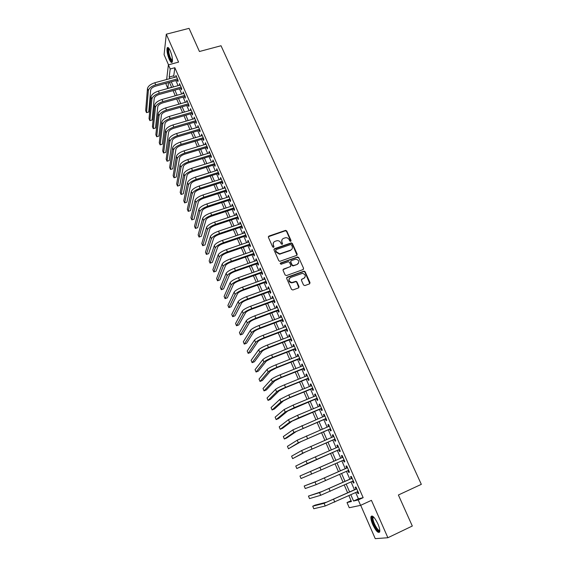 <?xml version="1.0" encoding="UTF-8"?>
<svg xmlns="http://www.w3.org/2000/svg" width="567" height="567" viewBox="0 0 567 567"><rect width="100%" height="100%" fill="white"/><g stroke="black" fill="none" stroke-linecap="round" stroke-linejoin="round"><path stroke-width="0.85" d="M290.68 241.365L291.034 240.514L286.746 230.996L285.605 230.372L268.914 236.085L268.397 237.304L272.663 246.914L273.592 247.325L273.953 246.461L273.4 245.22C272.798 243.399 273.358 242.095 275.066 241.301L277.121 240.67C278.744 240.585 279.928 241.258 280.679 242.683L281.239 243.93L282.16 244.334L282.522 243.477L281.969 242.237C281.367 240.429 281.912 239.125 283.613 238.338L285.633 237.715C287.249 237.623 288.44 238.296 289.205 239.728L289.758 240.961L290.68 241.365M290.878 241.258L286.541 231.371L285.399 230.755L268.333 236.737M273.811 247.191L273.4 245.22M282.373 244.214L281.969 242.237M377.927 523.915C374.624 517.295 372.306 514.9 370.96 516.721C370.641 518.401 371.236 521.016 372.739 524.574C376.006 531.18 378.331 533.59 379.72 531.796C380.039 530.117 379.436 527.487 377.927 523.915M170.213 50.718C168.817 47.713 167.797 46.799 167.159 47.961C166.634 50.626 167.315 54.375 169.2 59.202C170.603 62.221 171.624 63.15 172.269 61.98C172.8 59.337 172.113 55.58 170.213 50.718M303.522 284.995L304.862 285.584L309.511 283.876L310.014 282.614L305.124 271.763L304.118 271.118L287.178 277.185L286.661 278.447L291.523 289.397L292.87 289.985L298.533 287.908L299.043 286.64L296.952 281.962L295.981 281.31L291.821 282.55C288.631 281.289 288.227 279.588 290.609 277.447L302.445 273.329C305.677 274.527 306.116 276.221 303.756 278.404L301.942 279.07L301.431 280.325L303.522 284.995M355.686 492.56L358.408 498.797L363.156 497.67L358.216 499.938L360.584 505.36L349.258 507.727L347.018 502.546L351.434 501.519L348.889 495.657M166.641 79.515L168.392 64.844L178.577 62.115L166.301 34.204L189.059 28.35L199.442 51.505L221.024 45.75L421.324 484.346L398.388 494.998L412.308 526.027L387.885 537.736L371.435 500.349L360.584 505.36M168.392 64.844L170.199 68.983L169.2 77.027L169.894 78.622M363.156 497.67L174.842 67.728L170.199 68.983M296.683 255.398L297.193 254.172L292.388 243.505L291.289 242.874L274.52 248.7L274.003 249.934L278.78 260.692L279.822 261.337L296.683 255.398M298.724 257.574L303.572 268.333L303.069 269.573L286.463 275.569L285.123 274.981L283.053 270.324L283.578 269.077L290.332 266.653L290.843 265.413L289.475 262.344L288.433 261.706L280.906 264.3L280.545 262.982L297.675 256.936L298.724 257.574L303.572 268.333M360.704 505.303L375.248 538.65L387.885 537.736M166.301 34.204L164.083 54.666L168.505 64.815M177.28 80.181L177.91 81.62L178.102 80.301L175.94 75.354L175.883 76.984M180.887 88.438L181.525 89.884L181.723 88.587L179.548 83.611L179.498 85.248M184.516 96.737L185.154 98.197L185.366 96.914L183.176 91.911L183.127 93.562M188.166 105.086L188.804 106.546L189.024 105.292L186.827 100.26L186.784 101.918M191.83 113.478L192.475 114.952L192.709 113.712L190.498 108.651L190.455 110.324M195.523 121.912L196.168 123.393L196.409 122.174L194.183 117.093L194.148 118.772M199.23 130.403L199.882 131.891L200.137 130.694L197.897 125.576L197.862 127.27M202.958 138.929L203.61 140.432L203.879 139.255L201.625 134.11L201.597 135.811M206.707 147.512L207.366 149.022L207.642 147.859L205.382 142.693L205.346 144.408M210.477 156.138L211.137 157.654L211.427 156.52L209.152 151.318L209.124 153.047M214.269 164.82L214.936 166.344L215.233 165.224L212.951 159.993L212.923 161.737M218.082 173.545L218.749 175.075L219.06 173.984L216.764 168.725L216.743 170.469M221.917 182.319L222.59 183.857L222.916 182.787L220.598 177.499L220.577 179.257M225.772 191.143L226.446 192.688L226.786 191.639L224.461 186.323L224.44 188.095M229.649 200.016L230.33 201.576L230.677 200.548L228.338 195.197L228.324 196.983M233.547 208.94L234.235 210.506L234.596 209.499L232.243 204.12L232.229 205.92M237.474 217.912L238.161 219.486L238.53 218.508L236.17 213.1L235.801 214.092L236.155 214.907M241.414 226.942L242.109 228.522L242.492 227.565L240.117 222.129L239.735 223.093L240.11 223.944M245.383 236.014L246.078 237.608L246.475 236.68L244.086 231.208L243.697 232.151L244.079 233.037M249.374 245.15L250.075 246.751L250.486 245.844L248.077 240.337L247.673 241.258L248.077 242.18M253.385 254.328L254.094 255.944L254.512 255.058L252.095 249.523L251.677 250.423L252.095 251.379M257.425 263.563L258.134 265.186L258.566 264.328L256.135 258.758L255.703 259.636L256.135 260.629M261.479 272.855L262.195 274.485L262.641 273.648L260.196 268.049L259.75 268.9L260.203 269.935M265.562 282.196L266.284 283.84L266.745 283.025L264.279 277.398L263.825 278.22L264.293 279.29M269.672 291.594L270.395 293.245L270.87 292.459L268.389 286.796L267.922 287.597L268.404 288.702M273.804 301.049L274.527 302.707L275.016 301.949L272.529 296.25L272.047 297.023L272.543 298.171M277.958 310.553L278.688 312.226L279.191 311.489L276.682 305.762L276.186 306.506L276.703 307.69M282.139 320.121L282.869 321.801L283.387 321.092L280.863 315.323L280.36 316.046L280.892 317.272M286.342 329.739L287.079 331.426L287.611 330.745L285.073 324.948L284.549 325.642L285.102 326.904M290.566 339.413L291.31 341.114L291.856 340.462L289.305 334.629L288.766 335.295L289.34 336.6M294.826 349.152L295.57 350.86L296.13 350.236L293.564 344.367L293.011 345.005L293.6 346.352M299.1 358.939L299.851 360.662L300.432 360.066L297.845 354.162L297.278 354.772L297.888 356.161M303.409 368.791L304.16 370.52L304.755 369.953L302.154 364.014L301.573 364.595L302.197 366.027M307.739 378.699L308.498 380.443L309.1 379.904L306.492 373.922L305.897 374.482L306.534 375.956M312.091 388.671L312.856 390.422L313.48 389.912L310.851 383.894L310.241 384.426L310.9 385.943M316.478 398.7L317.244 400.458L317.881 399.976L315.238 393.93L314.607 394.426L315.295 395.986M320.887 408.786L321.659 410.558L322.311 410.111L319.653 404.023L319.008 404.491L319.71 406.092M325.323 418.942L326.103 420.721L326.769 420.303L324.09 414.179L323.431 414.619L324.154 416.263M329.781 429.148L330.568 430.948L331.248 430.551L328.555 424.392L327.882 424.803L328.626 426.49M334.275 439.425L335.062 441.232L335.763 440.871L333.049 434.669L332.361 435.052L333.12 436.788M338.79 449.766L339.583 451.58L340.299 451.247L337.571 445.01L336.869 445.364L337.648 447.143M343.34 460.177L344.134 461.992L344.864 461.694L342.121 455.421L341.405 455.733L342.199 457.555M347.932 470.681L348.712 472.467L349.463 472.198L346.699 465.89L345.962 466.173L346.763 468.009M352.546 481.241L353.319 483.006L354.084 482.772L351.306 476.422L350.555 476.677L351.356 478.52M174.842 67.728L173.771 75.78L174.466 77.374M175.862 80.571L178.073 85.645M179.47 88.835L181.702 93.959M183.091 97.141L185.352 102.322M186.734 105.49L189.024 110.735M190.406 113.889L192.716 119.19M194.091 122.33L196.43 127.688M197.798 130.821L200.158 136.243M201.519 139.362L203.914 144.84M205.268 147.952L207.685 153.487M209.039 156.584L211.484 162.176M212.831 165.266L215.297 170.922M216.637 173.998L219.131 179.718M220.471 182.772L222.994 188.556M224.326 191.603L226.878 197.451M228.203 200.484L230.776 206.395M232.101 209.414L234.703 215.389M236.021 218.394L238.65 224.433M239.961 227.431L242.626 233.533M243.923 236.51L246.617 242.683M247.914 245.653L250.635 251.883M251.925 254.838L254.675 261.139M255.958 264.08L258.736 270.452M260.019 273.379L262.826 279.815M264.094 282.727L266.937 289.234M268.205 292.133L271.076 298.71M272.33 301.587L275.236 308.242M276.483 311.106L279.418 317.825M280.658 320.674L283.628 327.471M284.861 330.299L287.859 337.167M289.092 339.987L292.118 346.926M293.345 349.726L296.406 356.742M297.618 359.528L300.716 366.615M301.92 369.386L305.053 376.552M306.251 379.302L309.412 386.545M310.603 389.281L313.799 396.602M314.983 399.317L318.215 406.716M319.391 409.409L322.658 416.894M323.828 419.573L327.124 427.128M328.286 429.793L331.624 437.433M332.772 440.07L336.146 447.795M337.294 450.418L340.696 458.221M341.837 460.843L345.26 468.675M346.43 471.347L349.853 479.193M351.044 481.922L354.474 489.782M357.196 491.873L357.954 493.616L358.734 493.41L355.941 487.018L355.169 487.244L355.984 489.094M351.072 500.689L347.018 502.546M171.617 87.297L167.797 88.36L166.067 84.355L166.202 83.229M350.831 494.771L353.553 501.022L358.216 499.938M171.291 81.825L173.502 86.914M174.891 90.103L177.124 95.249M178.506 98.431L180.767 103.626M182.149 106.802L184.431 112.053M185.806 115.214L188.116 120.53M189.484 123.677L191.816 129.049M193.184 132.189L195.544 137.618M196.905 140.744L199.293 146.229M200.647 149.348L203.057 154.897M204.411 158.002L206.849 163.608M208.188 166.705L210.655 172.375M211.994 175.451L214.489 181.185M215.821 184.254L218.338 190.044M219.67 193.099L222.214 198.96M223.54 202.001L226.113 207.919M227.431 210.952L230.032 216.934M231.343 219.953L233.973 226.006M235.277 229.004L237.942 235.121M239.239 238.112L241.925 244.292M243.222 247.269L245.936 253.513M247.226 256.475L249.969 262.79M251.252 265.739L254.03 272.125M255.299 275.059L258.105 281.508M259.374 284.428L262.216 290.949M263.478 293.855L266.341 300.446M267.596 303.338L270.494 310M271.742 312.871L274.676 319.611M275.916 322.467L278.879 329.278M280.112 332.113L283.103 339.002M284.329 341.823L287.356 348.783M288.575 351.59L291.636 358.62M292.848 361.413L295.939 368.515M297.143 371.293L300.269 378.472M301.467 381.23L304.621 388.494M305.811 391.23L309.008 398.573M310.192 401.294L313.416 408.715M314.586 411.415L317.846 418.914M319.015 421.6L322.311 429.176M323.474 431.841L326.805 439.503M327.953 442.154L331.319 449.893M332.46 452.523L335.862 460.34M337.004 462.97L340.42 470.83M341.589 473.509L345.005 481.376M346.196 484.105L349.619 491.986M168.512 82.591L167.797 88.36M347.677 492.872L344.254 484.983M343.063 482.248L339.647 474.373M338.485 471.687L335.069 463.827M333.928 461.198L330.526 453.366M329.384 450.737L326.025 442.983M324.87 440.332L321.546 432.664M320.383 429.999L317.088 422.408M315.925 419.722L312.665 412.216M311.489 409.509L308.271 402.088M307.087 399.359L303.898 392.017M302.707 389.274L299.553 382.002M298.355 379.245L295.23 372.051M294.025 369.28L290.935 362.164M289.723 359.372L286.668 352.334M285.449 349.52L282.423 342.56M281.197 339.732L278.206 332.843M276.972 330.001L274.017 323.183M272.777 320.327L269.849 313.579M268.602 310.709L265.703 304.032M264.449 301.148L261.585 294.542M260.324 291.636L257.489 285.109M256.22 282.189L253.414 275.732M252.138 272.798L249.367 266.405M248.084 263.457L245.341 257.135M244.058 254.172L241.344 247.914M240.047 244.937L237.36 238.75M236.063 235.759L233.406 229.635M232.101 226.63L229.472 220.577M228.161 217.558L225.56 211.569M224.241 208.536L221.669 202.61M220.35 199.563L217.806 193.701M216.481 190.64L213.957 184.842M212.625 181.773L210.137 176.032M208.798 172.956L206.338 167.279M204.992 164.182L202.554 158.569M201.207 155.464L198.797 149.908M197.444 146.789L195.055 141.296M193.694 138.164L191.341 132.735M189.973 129.588L187.642 124.216M186.274 121.062L183.963 115.746M182.588 112.585L180.306 107.326M178.931 104.151L176.67 98.949M175.288 95.759L173.055 90.614M171.666 87.417L169.462 82.328M173.771 75.78L169.2 77.027M358.408 498.797L353.553 501.022M175.756 76.687L176.436 76.495M179.356 84.922L180.037 84.731M182.971 93.201L183.658 93.009M186.614 101.528L187.294 101.337M190.271 109.906L190.959 109.707M193.949 118.319L194.637 118.12M197.649 126.788L198.337 126.583M201.37 135.3L202.058 135.095M205.112 143.862L205.8 143.649M208.869 152.466L209.563 152.261M212.653 161.127L213.348 160.908M216.459 169.831L217.154 169.611M220.287 178.584L220.981 178.364M224.128 187.386L224.823 187.16M227.998 196.239L228.692 196.012M231.889 205.141L232.59 204.914M235.801 214.092L236.503 213.858M239.735 223.093L240.436 222.859M243.697 232.151L244.398 231.917M247.673 241.258L248.374 241.018M251.677 250.423L252.379 250.175M255.703 259.636L256.404 259.388M259.75 268.9L260.459 268.652M263.825 278.22L264.534 277.965M267.922 287.597L268.63 287.334M272.047 297.023L272.748 296.761M276.186 306.506L276.894 306.244M280.36 316.046L281.069 315.784M284.549 325.642L285.258 325.373M288.766 335.295L289.482 335.019M293.011 345.005L293.72 344.729M297.278 354.772L297.994 354.495M301.573 364.595L302.289 364.312M305.897 374.482L306.605 374.199M310.241 384.426L310.957 384.135M314.607 394.426L315.33 394.136M319.008 404.491L319.724 404.193M323.431 414.619L324.154 414.314M327.882 424.803L328.605 424.499M332.361 435.052L333.084 434.74M336.869 445.364L337.592 445.052M344.134 461.992L344.856 461.673M341.405 455.733L342.121 455.421M348.712 472.467L349.435 472.141M353.319 483.006L354.042 482.68M357.954 493.616L358.677 493.283M281.941 239.848L281.764 242.605M273.358 242.867L273.209 245.582M297.016 255.193L292.175 243.874L291.077 243.243L273.946 249.317M291.551 244.944L290.63 244.54L276.108 249.615L275.739 250.479L276.327 251.798L279.744 253.839L290.517 250.175C292.211 249.374 292.756 248.07 292.14 246.255L291.551 244.944M275.69 250.111L275.739 250.479M291.92 249.119L290.304 250.536L279.538 254.2L276.129 252.159L275.548 250.841M303.38 269.389L303.345 268.666M290.673 266.44L283.018 269.644M298.504 257.921L297.179 257.34L280.133 263.449M297.299 264.158C299.681 261.919 299.199 260.246 295.868 259.133L291.275 260.643L290.765 261.883L292.133 264.945L293.465 265.533L297.08 264.505L298.405 263.372M290.722 261.21L290.765 261.883M297.08 264.505L292.941 265.937L291.92 265.292L290.552 262.238M304.798 277.681L301.41 279.581M289.276 278.588C288.312 280.814 289.092 282.246 291.601 282.876L292.813 282.394M298.837 287.724L296.732 282.288L295.761 281.643L292.593 282.72M309.795 283.713L304.89 272.096L303.891 271.458L286.626 277.731M147.463 88.608L148.341 90.685L146.52 112.642L145.676 110.65L147.463 88.608C148.079 86.113 150.524 84.164 154.812 82.747L176.571 76.793M148.341 90.685C148.965 88.197 151.417 86.248 155.705 84.83L177.471 78.856M177.967 79.99L155.578 86.149C152.729 87.091 151.091 88.388 150.673 90.04L148.745 112.011L146.52 112.642M172.453 61.172C171.836 61.619 171.014 60.712 169.987 58.451C168.038 53.192 167.577 49.797 168.619 48.28L168.867 48.28M169.136 48.67L168.838 49.053C168.413 51.193 168.952 54.191 170.469 58.061L172.488 60.712M168.059 47.522L167.896 47.812C167.371 50.463 168.045 54.191 169.923 58.982L172.155 62.221M379.819 530.648C378.664 533.937 371.633 521.966 372.236 517.813L372.703 516.757L373.299 516.714M373.596 516.998L373.001 518.04C372.476 521.548 378.203 531.881 379.791 530.23M371.966 515.935L371.668 516.92C371.101 520.825 377.034 532.335 379.571 532.186M150.999 96.922L151.892 99.005L149.894 120.629L149.05 118.631L150.999 96.922C151.637 94.462 154.104 92.52 158.391 91.096L180.178 85.057M151.892 99.005C152.53 96.56 154.997 94.618 159.292 93.186L181.086 87.134M181.575 88.246L159.15 94.483C156.301 95.433 154.656 96.723 154.224 98.353L152.119 119.991L149.894 120.629M154.564 105.285L155.457 107.376L153.288 128.659L152.438 126.647L154.564 105.285C155.216 102.861 157.697 100.926 161.992 99.487L183.814 93.371M155.457 107.376C156.116 104.966 158.597 103.038 162.899 101.592L184.729 95.454M185.203 96.546L162.75 102.868C159.894 103.825 158.236 105.108 157.789 106.716L155.514 128.014L153.288 128.659M158.143 113.691L159.043 115.796L156.698 136.739L155.84 134.712L158.143 113.691C158.817 111.295 161.311 109.374 165.614 107.928L187.464 101.727M159.043 115.796C159.724 113.414 162.219 111.501 166.528 110.048L188.386 103.818M188.854 104.888L166.365 111.302C163.502 112.266 161.843 113.542 161.382 115.129L158.93 136.08L156.698 136.739M161.744 122.139L162.644 124.258L160.128 144.854L159.263 142.82L161.744 122.139C162.438 119.786 164.94 117.879 169.257 116.412L191.143 110.126M162.644 124.258C163.346 121.912 165.855 120.006 170.171 118.538L192.064 112.231M192.518 113.28L170.001 119.779C167.13 120.75 165.465 122.018 164.99 123.585L162.36 144.188L160.128 144.854M165.366 130.637L166.273 132.77L163.572 153.012L162.708 150.971L165.366 130.637C166.074 128.319 168.597 126.42 172.921 124.946L194.835 118.574M166.273 132.77C166.989 130.46 169.512 128.567 173.842 127.086L195.764 120.693M196.21 121.714L173.658 128.305C170.787 129.283 169.108 130.545 168.619 132.083L165.805 152.339L163.572 153.012M169.001 139.184L169.916 141.332L167.031 161.219L166.166 159.164L169.001 139.184C169.739 136.902 172.269 135.017 176.606 133.529L198.549 127.065M169.916 141.332C170.66 139.057 173.19 137.171 177.528 135.683L199.478 129.198M199.917 130.197L177.336 136.874C174.459 137.866 172.765 139.121 172.269 140.63L169.278 160.539L167.031 161.219M172.666 147.781L173.58 149.936L170.518 169.462L169.646 167.4L172.666 147.781C173.417 145.535 175.968 143.657 180.306 142.154L202.284 135.605M173.58 149.936C174.345 147.696 176.897 145.825 181.234 144.323L203.22 137.753M203.645 138.724L181.036 145.492C178.151 146.492 176.45 147.739 175.933 149.227L172.758 168.775L170.518 169.462M176.344 156.421L177.265 158.59L174.019 177.755L173.141 175.678L176.344 156.421C177.124 154.21 179.682 152.353 184.034 150.836L206.041 144.195M177.265 158.59C178.052 156.393 180.618 154.529 184.97 153.012L206.983 146.35M207.394 147.307L184.75 154.16C181.858 155.174 180.15 156.407 179.626 157.874L176.266 177.053L174.019 177.755M180.044 165.11L180.979 167.293L177.535 186.089L176.656 183.999L180.044 165.11C180.845 162.942 183.417 161.092 187.776 159.561L209.818 152.835M180.979 167.293C181.78 165.132 184.36 163.282 188.719 161.751L210.761 155.004M211.172 155.932L188.492 162.878C185.593 163.898 183.878 165.125 183.339 166.563L179.789 185.381L177.535 186.089M183.772 173.849L184.7 176.046L181.079 194.467L180.193 192.369L183.772 173.849C184.587 171.716 187.181 169.88 191.547 168.335L213.617 161.517M184.7 176.046C185.529 173.92 188.124 172.085 192.489 170.539L214.567 163.7M214.964 164.6L192.256 171.645C189.35 172.673 187.62 173.892 187.067 175.309L183.332 193.751L181.079 194.467M187.514 182.638L188.45 184.842L184.636 202.894L183.743 200.782L187.514 182.638C188.35 180.547 190.959 178.718 195.332 177.159L217.43 170.256M188.45 184.842C189.293 182.758 191.908 180.937 196.281 179.378L218.394 172.446M218.777 173.325L196.033 180.462C193.127 181.497 191.391 182.709 190.817 184.098L186.89 202.171L184.636 202.894M191.277 191.476L192.22 193.694L188.209 211.363L187.316 209.237L191.277 191.476C192.135 189.421 194.757 187.606 199.145 186.04L221.272 179.037M192.22 193.694C193.085 191.646 195.714 189.839 200.101 188.265L222.236 181.242M222.611 182.099L199.839 189.328C196.926 190.37 195.176 191.575 194.594 192.943L190.469 210.633L188.209 211.363M195.062 200.364L196.012 202.596L191.809 219.876L190.909 217.742L195.062 200.364C195.948 198.351 198.585 196.551 202.972 194.963L225.134 187.868M196.012 202.596C196.898 200.59 199.541 198.79 203.936 197.203L226.105 190.087M226.467 190.916L203.659 198.244C200.746 199.3 198.989 200.491 198.386 201.831L194.07 219.138L191.809 219.876M198.868 209.308L199.825 211.548L195.424 228.437L194.516 226.297L198.868 209.308C199.775 207.331 202.426 205.537 206.827 203.943L229.018 196.756M199.825 211.548C200.739 209.577 203.39 207.798 207.791 206.197L229.996 198.982M230.344 199.79L207.508 207.21C204.588 208.273 202.816 209.464 202.206 210.775L197.685 227.686L195.424 228.437M202.702 218.295L203.659 220.549L199.06 237.049L198.145 234.894L202.702 218.295C203.624 216.36 206.296 214.581 210.704 212.972L232.931 205.686M203.659 220.549C204.595 218.621 207.267 216.849 211.675 215.233L233.909 207.933M234.249 208.706L211.378 216.233C208.45 217.303 206.672 218.479 206.041 219.762L201.328 236.29L199.06 237.049M206.551 227.339L207.515 229.607L202.717 245.702L201.795 243.534L206.551 227.339C207.501 225.439 210.18 223.681 214.602 222.051L236.857 214.673M207.515 229.607C208.472 227.721 211.158 225.964 215.58 224.326L237.842 216.927M238.168 217.678L215.269 225.297C212.334 226.382 210.548 227.551 209.903 228.813L204.985 244.937L202.717 245.702M210.428 236.432L211.399 238.707L206.388 254.406L205.467 252.223L210.428 236.432C211.399 234.575 214.092 232.824 218.522 231.187L240.805 223.71M211.399 238.707C212.377 236.864 215.077 235.121 219.507 233.476L241.797 225.978M242.116 226.701L219.181 234.426C216.24 235.518 214.439 236.68 213.787 237.906L208.663 253.626L206.388 254.406M214.319 245.575L215.297 247.871L210.081 263.152L209.159 260.962L214.319 245.575C215.318 243.76 218.026 242.031 222.462 240.373L244.781 232.803M215.297 247.871C216.296 246.071 219.018 244.334 223.455 242.676L245.78 235.078M246.085 235.78L223.122 243.597C220.173 244.703 218.359 245.851 217.693 247.056L212.363 262.365L210.081 263.152M218.238 254.774L219.223 257.078L213.802 271.954L212.866 269.75L218.238 254.774C219.259 253.002 221.988 251.28 226.431 249.608L248.778 241.939M219.223 257.078C220.244 255.32 222.98 253.605 227.424 251.925L249.785 244.235M250.075 244.909L227.076 252.825C224.128 253.938 222.307 255.079 221.619 256.256L216.077 271.154L213.802 271.954M222.179 264.024L223.171 266.348L217.537 280.8L216.601 278.581L222.179 264.024C223.221 262.294 225.964 260.593 230.415 258.906L252.797 251.131M223.171 266.348C224.213 264.626 226.963 262.925 231.421 261.238L253.81 253.442M254.087 254.087L231.06 262.11C228.104 263.23 226.268 264.364 225.567 265.512L219.819 279.992L217.537 280.8M226.141 273.329L227.14 275.661L221.293 289.694L220.35 287.469L226.141 273.329C227.204 271.643 229.968 269.956 234.426 268.248L256.844 260.381M227.14 275.661C228.21 273.989 230.975 272.302 235.433 270.594L257.857 262.698M258.127 263.315L235.064 271.444C232.101 272.578 230.259 273.698 229.536 274.818L223.575 288.879L221.293 289.694M230.131 282.685L231.13 285.038L225.071 298.639L224.121 296.399L230.131 282.685C231.216 281.048 233.994 279.368 238.466 277.653L260.905 269.679M231.13 285.038C232.222 283.408 235.007 281.735 239.48 280.013L261.926 272.011M262.188 272.599L239.09 280.835C236.12 281.976 234.27 283.089 233.533 284.18L227.36 297.81L225.071 298.639M234.143 292.104L235.149 294.464L228.87 307.633L227.913 305.379L234.143 292.104C235.255 290.51 238.048 288.844 242.527 287.108L265.002 279.035M235.149 294.464C236.262 292.884 239.061 291.218 243.541 289.482L266.022 281.381M266.27 281.941L243.144 290.283C240.167 291.431 238.303 292.537 237.552 293.593L231.159 306.797L228.87 307.633M238.175 301.573L239.182 303.947L232.683 316.677L231.726 314.409L238.175 301.573C239.309 300.021 242.123 298.37 246.61 296.626L269.112 288.447M239.182 303.947C240.33 302.409 243.144 300.765 247.63 299.015L270.147 290.807M270.374 291.339L247.219 299.78C244.242 300.942 242.364 302.041 241.599 303.069L234.979 315.826L232.683 316.677M242.229 311.099L243.25 313.487L236.524 325.77L235.567 323.495L242.229 311.099C243.392 309.589 246.22 307.959 250.713 306.194L273.251 297.909M243.25 313.487C244.412 311.992 247.247 310.362 251.748 308.597L274.286 300.283M274.506 300.786L251.323 309.341C248.332 310.51 246.447 311.595 245.66 312.594L238.827 324.912L236.524 325.77M246.312 320.674L247.332 323.077L240.387 334.92L239.423 332.623L246.312 320.674C247.495 319.221 250.345 317.598 254.845 315.819L277.412 307.427M247.332 323.077C248.53 321.631 251.379 320.022 255.88 318.236L278.461 309.816M278.666 310.291L255.448 318.952C252.45 320.135 250.557 321.213 249.749 322.176L242.69 334.048L240.387 334.92M250.416 330.313L251.443 332.73L244.271 344.112L243.3 341.809L250.416 330.313C251.628 328.903 254.491 327.301 259.006 325.501L281.601 317.003M251.443 332.73C252.662 331.334 255.533 329.732 260.047 327.932L282.649 319.405M282.848 319.852L259.594 328.626C256.596 329.817 254.689 330.88 253.867 331.815L246.574 343.233L244.271 344.112M254.548 340.009L255.582 342.44L248.176 353.361L247.198 351.044L254.548 340.009C255.781 338.641 258.665 337.053 263.18 335.246L285.811 326.635M255.582 342.44C256.823 341.086 259.707 339.505 264.229 337.691L286.867 329.051M287.051 329.47L263.768 338.35C260.763 339.555 258.843 340.611 258.006 341.511L250.486 352.476L248.176 353.361M258.701 349.761L259.743 352.206L252.102 362.66L251.124 360.328L258.701 349.761C259.962 348.443 262.861 346.869 267.39 345.041L290.049 336.33M259.743 352.206C261.011 350.902 263.91 349.336 268.446 347.5L291.112 338.761M291.282 339.144L267.964 348.138C264.952 349.357 263.024 350.399 262.167 351.271L254.42 361.76L252.102 362.66M262.875 359.57L263.924 362.029L256.057 372.016L255.065 369.67L262.875 359.57C264.165 358.301 267.078 356.742 271.621 354.899L294.308 346.076M263.924 362.029C265.221 360.775 268.141 359.223 272.684 357.373L295.379 348.521M295.535 348.868L272.188 357.983L266.355 361.08L258.368 371.109L256.057 372.016M267.078 369.436L268.134 371.917L260.026 381.421L259.034 379.068L267.078 369.436C268.397 368.217 271.331 366.679 275.874 364.815L298.596 355.878M268.134 371.917C269.46 370.705 272.394 369.174 276.944 367.31L299.674 358.337M299.815 358.663L276.434 367.884L270.572 370.953L262.344 380.5L260.026 381.421M271.31 379.366L272.373 381.853L264.024 390.883L263.024 388.508L271.31 379.366C272.649 378.196 275.605 376.672 280.162 374.794L302.913 365.743M272.373 381.853C273.719 380.698 276.675 379.181 281.232 377.296L303.997 368.217M304.118 368.507L280.708 377.849L274.811 380.882L266.341 389.947L264.024 390.883M275.562 389.352L276.632 391.861L268.042 400.394L267.036 398.013L275.562 389.352C276.937 388.232 279.9 386.729 284.464 384.83L307.25 375.666M276.632 391.861C278.007 390.755 280.977 389.253 285.548 387.353L308.342 378.154M308.455 378.416L285.01 387.871L279.07 390.876L270.367 399.452L268.042 400.394M279.843 399.402L280.92 401.918L272.082 409.962L271.069 407.567L279.843 399.402L288.801 394.93L311.616 385.652M280.92 401.918L289.886 397.467L312.715 388.154M312.807 388.381L289.333 397.956L283.365 400.926L274.407 409.013L272.082 409.962M284.152 409.509L285.229 412.046L276.143 419.587L275.123 417.177L284.152 409.509L293.16 405.093L316.01 395.695M285.229 412.046L294.259 407.638L317.109 398.211M317.194 398.403L287.682 411.032L278.475 418.623L276.143 419.587M288.483 419.679L289.567 422.231L280.233 429.262L279.205 426.838L288.483 419.679L297.547 415.313L320.426 405.795M289.567 422.231L298.653 417.879L321.532 408.332M321.602 408.488L292.019 421.203L282.564 428.291L280.233 429.262M292.841 429.906L293.933 432.479L284.343 439L283.316 436.562L292.841 429.906L324.87 415.958M293.933 432.479L325.982 418.51M326.039 418.637L296.385 431.437L286.675 438.007L284.343 439M297.221 440.205L298.327 442.784L288.475 448.788L287.441 446.335L297.221 440.205L329.342 426.186M298.327 442.784L330.462 428.751M330.504 428.843L300.779 441.736L288.475 448.788M301.637 450.559L302.743 453.161L292.636 458.639L291.594 456.173L301.637 450.559L333.843 436.477M302.743 453.161L334.969 439.056M334.998 439.113L305.202 452.097L292.636 458.639M306.074 460.978L307.186 463.593L296.817 468.54L295.768 466.06L306.074 460.978L338.371 446.831M307.186 463.593L339.505 449.425M339.513 449.447L296.817 468.54M319.894 467.371L342.922 457.243L299.971 476.011L319.894 467.371L321.028 470.015L344.063 459.858M299.971 476.011L301.027 478.505L321.028 470.015M347.486 467.683L317.506 480.915L304.195 486.011L315.032 482.014L347.507 467.725M304.195 486.011L305.259 488.527L316.159 484.665L348.655 470.355M352.086 478.194L322.028 491.518L308.448 496.082L319.554 492.631L352.114 478.272M308.448 496.082L309.511 498.606L320.688 495.296L353.276 480.915M356.707 488.768L326.585 502.185L315.082 505.133L312.722 506.203L324.104 503.312L356.756 488.882M312.722 506.203L313.799 508.748L325.245 505.991L357.919 491.546M290.828 240.883L291.034 240.514M273.762 246.829L273.953 246.461M282.323 243.845L282.522 243.477M268.73 236.467L268.914 236.085M285.229 230.797L285.435 230.415M286.541 231.371L286.746 230.996M274.329 249.062L274.52 248.7M290.857 243.293L291.069 242.924M292.175 243.874L292.388 243.505M296.973 254.526L297.193 254.172M276.129 252.159L276.327 251.798M280.382 254.03L280.58 253.669M290.304 250.536L290.517 250.175M154.812 82.747L155.705 84.83M158.391 91.096L159.292 93.186M161.992 99.487L162.899 101.592M165.614 107.928L166.528 110.048M169.257 116.412L170.171 118.538M172.921 124.946L173.842 127.086M176.606 133.529L177.528 135.683M180.306 142.154L181.234 144.323M184.034 150.836L184.97 153.012M187.776 159.561L188.719 161.751M191.547 168.335L192.489 170.539M195.332 177.159L196.281 179.378M199.145 186.04L200.101 188.265M202.972 194.963L203.936 197.203M206.827 203.943L207.791 206.197M210.704 212.972L211.675 215.233M214.602 222.051L215.58 224.326M218.522 231.187L219.507 233.476M222.462 240.373L223.455 242.676M226.431 249.608L227.424 251.925M230.415 258.906L231.421 261.238M234.426 268.248L235.433 270.594M238.466 277.653L239.48 280.013M242.527 287.108L243.541 289.482M246.61 296.626L247.63 299.015M250.713 306.194L251.748 308.597M254.845 315.819L255.88 318.236M259.006 325.501L260.047 327.932M263.18 335.246L264.229 337.691M267.39 345.041L268.446 347.5M271.621 354.899L272.684 357.373M275.874 364.815L276.944 367.31M280.162 374.794L281.232 377.296M284.464 384.83L285.548 387.353M288.801 394.93L289.886 397.467M293.16 405.093L294.259 407.638M297.547 415.313L298.653 417.879M301.963 425.597L303.069 428.177M306.407 435.945L307.52 438.539M310.872 446.357L311.992 448.965M315.372 456.832L316.499 459.461M310.539 471.468L311.659 474.097M324.444 477.974L325.586 480.639M315.032 482.014L316.159 484.665M329.023 488.648L330.178 491.327M319.554 492.631L320.688 495.296M333.637 499.385L334.792 502.086M324.104 503.312L325.245 505.991M285.399 230.755L285.605 230.372M291.077 243.243L291.289 242.874M279.538 254.2L279.744 253.839M297.455 257.29L297.675 256.936M169.058 48.549L168.619 48.28M169.306 48.932L168.838 49.053M373.433 517.061L372.703 516.757M373.851 517.26L373.065 517.628"/></g></svg>
